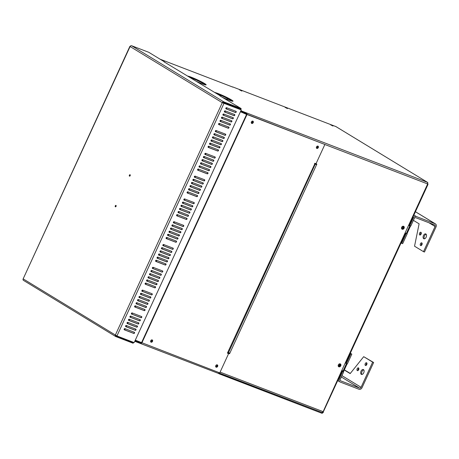 <?xml version="1.0" encoding="UTF-8"?>
<svg xmlns="http://www.w3.org/2000/svg" width="459" height="459" viewBox="0 0 459 459"><rect width="100%" height="100%" fill="white"/><g stroke="black" fill="none" stroke-linecap="round" stroke-linejoin="round"><path stroke-width="0.69" d="M141.619 342.884A1.302 0.78 111 0 1 140.563 343.533A1.302 0.78 111 0 1 140.488 343.498L140.758 342.907A0.654 0.39 -69 0 0 141.246 342.724M227.509 352.914L227.962 353.281M215.805 366.884A1.302 1.038 121.3 0 0 217.061 364.825M150.73 341.909A1.302 1.038 121.3 0 0 151.981 339.849M152.187 339.889A1.302 1.038 -58.7 0 1 150.856 342.075A1.302 1.038 121.3 0 0 152.187 339.889M217.268 364.865A1.302 1.038 -58.7 0 1 215.937 367.051A1.302 1.038 121.3 0 0 217.268 364.865M227.561 98.501L227.142 99.408M219.058 372.605A1.302 0.78 111 0 1 218.002 373.253A1.302 0.78 111 0 1 217.927 373.213L140.643 343.556M227.48 352.977L228.008 353.183M218.845 372.909L219.356 373.219L219.086 373.81L218.203 373.282M140.488 343.498L134.768 341.301M219.086 373.81L322.069 413.329L322.826 411.683M135.044 340.716L140.838 342.936M219.356 373.219L321.707 412.354M124.148 329.028A10.425 0.907 -155.3 0 1 124.791 329.39M322.591 412.021L323.354 412.377L322.069 413.329M323.285 411.562L323.354 412.377M404.878 233.407L405.314 233.711L404.804 233.579L427.645 183.944A1.302 0.78 -69 0 0 427.513 182.355L246.603 112.937A1.302 0.78 111 0 1 246.776 114.423M240.883 110.739L246.603 112.937L246.328 113.528A0.654 0.39 -69 0 1 246.414 114.28L324.88 144.47L316.01 163.737L314.794 163.266L314.524 163.857L315.276 164.087L314.622 163.639M314.776 163.301L316.853 164.098L229.827 353.183L229.552 353.774L228.335 353.304L228.622 353.608L219.758 372.869L135.29 340.171M341.553 370.992L341.989 371.302L341.479 371.165L345.455 362.518L345.971 362.656L405.314 233.711M340.239 363.872A1.629 1.297 -58.7 0 1 340.412 363.953A1.629 1.297 -58.7 0 1 340.67 366.018A1.629 1.297 -58.7 0 1 338.713 366.735A1.629 1.297 -58.7 0 1 338.392 364.773A1.629 1.297 -58.7 0 1 340.239 363.872A1.629 1.297 121.3 0 1 340.337 365.817A1.629 1.297 121.3 0 1 338.558 366.615M403.564 226.281A1.629 1.297 -58.7 0 1 403.736 226.362A1.629 1.297 -58.7 0 1 403.995 228.427A1.629 1.297 -58.7 0 1 402.038 229.144A1.629 1.297 -58.7 0 1 401.717 227.182A1.629 1.297 -58.7 0 1 403.564 226.281M317.955 146.094A1.302 1.038 -58.7 0 1 316.624 148.28A1.302 1.038 121.3 0 0 317.955 146.094M252.875 121.124A1.302 1.038 -58.7 0 1 251.543 123.31A1.302 1.038 121.3 0 0 252.875 121.124M226.821 99.27L227.245 98.341M251.417 123.144A1.302 1.038 121.3 0 0 252.674 121.084M316.492 148.114A1.302 1.038 121.3 0 0 317.748 146.054M229.58 353.091L228.507 352.615M315.264 164.115L316.337 164.592M315.247 164.035L316.578 164.683M316.245 164.483L316.486 163.955M228.335 353.304L229.552 353.774M229.219 353.568L229.46 353.046M401.883 229.03A1.629 1.297 121.3 0 0 403.662 228.226A1.629 1.297 121.3 0 0 403.559 226.276M232.684 87.061A1.302 0.78 111 0 1 232.765 87.084A1.302 0.78 111 0 1 232.845 87.118L160.139 59.222M232.661 86.9L335.936 126.598M287.409 108.553L285.091 107.36L287.409 108.553M332.964 126.03L330.646 124.842L332.964 126.03M241.859 91.071L239.541 89.878L241.859 91.071M187.863 76.102A10.425 0.907 -155.3 0 1 191.311 77.221A10.425 0.907 -155.3 0 1 201.26 81.708A10.425 0.907 -155.3 0 1 206.154 84.846A10.425 0.907 -155.3 0 1 196.762 81.524M214.72 92.454A10.425 0.907 -155.3 0 1 218.168 93.573A10.425 0.907 -155.3 0 1 228.117 98.06A10.425 0.907 -155.3 0 1 233.011 101.204A10.425 0.907 -155.3 0 1 222.225 97.228M240.614 111.33L246.328 113.528M232.248 101.21A10.425 0.907 24.7 0 0 217.899 94.164A10.425 0.907 24.7 0 0 216.923 93.797M205.391 84.852A10.425 0.907 24.7 0 0 191.042 77.806A10.425 0.907 24.7 0 0 190.066 77.445M220.102 372.117L322.884 411.557A1.302 0.78 111 0 1 321.748 412.366A1.302 0.78 111 0 1 321.673 412.331L218.868 372.88L321.748 412.366M409.835 225.604L410.811 225.977L414.248 218.507A1.302 1.038 -58.7 0 1 415.768 217.704L434.639 224.944A1.302 1.038 -58.7 0 1 435.075 226.499L423.496 251.658L424.472 252.031L436.05 226.872A2.605 2.077 121.3 0 0 435.453 223.894A2.605 2.077 121.3 0 0 435.184 223.762L416.313 216.522A2.605 2.077 121.3 0 0 413.272 218.134L409.835 225.604L408.768 224.95L409.296 225.065L428.04 184.329M324.863 144.505L427.645 183.944L427.759 184.329M341.479 371.165L323.383 411.109M427.713 183.766L427.513 182.355L335.644 126.42M335.799 126.495L427.513 182.355M241.159 108.553L223.814 101.875A1.302 1.038 121.3 0 0 222.294 102.684L222.781 102.868A0.654 0.522 -58.7 0 1 223.544 102.466L240.889 109.144L241.159 108.553L223.969 98.306A1.302 1.038 -58.7 0 1 224.256 98.496M220.2 96.011A1.302 1.038 121.3 0 0 219.941 95.856L220.509 96.183M168.304 64.426A1.302 1.038 -58.7 0 0 168.017 64.237L220.584 96.023M164.247 61.942A1.302 1.038 121.3 0 0 163.989 61.787L164.557 62.114M130.149 46.416L130.086 46.537A1.302 1.038 -58.7 0 1 131.607 45.734L148.75 52.292L164.632 61.959M134.332 332.264A0.654 0.522 -58.7 0 1 133.793 333.446L124.355 329.826A0.654 0.522 -58.7 0 1 124.9 328.644L134.332 332.264M124.165 329.677L133.454 333.24A0.654 0.522 121.3 0 0 134.189 332.213M135.784 329.12A0.654 0.522 -58.7 0 1 135.239 330.302L125.806 326.682A0.654 0.522 -58.7 0 1 126.345 325.5L135.784 329.12M125.611 326.533L134.906 330.096A0.654 0.522 121.3 0 0 135.64 329.069M130.144 317.244A0.654 0.522 -58.7 0 1 130.689 316.067L140.127 319.688A0.654 0.522 -58.7 0 1 139.582 320.864L130.017 317.169M129.954 317.094L139.243 320.663A0.654 0.522 121.3 0 0 139.984 319.63M137.23 325.976A0.654 0.522 -58.7 0 1 136.684 327.158L127.252 323.532A0.654 0.522 -58.7 0 1 127.791 322.356L137.23 325.976M127.057 323.383L136.352 326.951A0.654 0.522 121.3 0 0 137.086 325.919M138.675 322.832A0.654 0.522 -58.7 0 1 138.136 324.008L128.698 320.388A0.654 0.522 -58.7 0 1 129.243 319.212L138.675 322.832M128.509 320.239L137.798 323.807A0.654 0.522 121.3 0 0 138.532 322.775M131.595 314.099A0.654 0.522 -58.7 0 1 132.135 312.923L141.573 316.544A0.654 0.522 -58.7 0 1 141.028 317.72L131.463 314.019M131.4 313.95L140.695 317.519A0.654 0.522 121.3 0 0 141.429 316.486M188.253 215.116A0.654 0.522 -58.7 0 1 187.708 216.298L178.276 212.678A0.654 0.522 -58.7 0 1 178.815 211.496L188.253 215.116M178.081 212.528L187.375 216.091A0.654 0.522 121.3 0 0 188.11 215.064M186.807 218.26A0.654 0.522 -58.7 0 1 186.262 219.442L176.824 215.822A0.654 0.522 -58.7 0 1 177.369 214.64L186.807 218.26M176.635 215.673L185.924 219.236A0.654 0.522 121.3 0 0 186.658 218.209M179.205 234.773A0.654 0.522 -58.7 0 1 178.66 235.955L169.228 232.334A0.654 0.522 -58.7 0 1 169.767 231.152L179.205 234.773M169.032 232.185L178.327 235.748A0.654 0.522 121.3 0 0 179.062 234.721M180.651 231.629A0.654 0.522 -58.7 0 1 180.112 232.811L170.673 229.184A0.654 0.522 -58.7 0 1 171.218 228.008L180.651 231.629M170.484 229.035L179.773 232.604A0.654 0.522 121.3 0 0 180.507 231.571M173.571 222.896A0.654 0.522 -58.7 0 1 174.11 221.72L183.548 225.34A0.654 0.522 -58.7 0 1 183.003 226.517L173.439 222.822M173.376 222.747L182.671 226.316A0.654 0.522 121.3 0 0 183.405 225.283M172.119 226.04A0.654 0.522 -58.7 0 1 172.664 224.864L182.103 228.484A0.654 0.522 -58.7 0 1 181.557 229.661L171.993 225.966M171.93 225.891L181.225 229.46A0.654 0.522 121.3 0 0 181.959 228.427M146.278 306.319A0.654 0.522 -58.7 0 1 145.732 307.501L136.3 303.881A0.654 0.522 -58.7 0 1 136.839 302.699L146.278 306.319M136.105 303.732L145.4 307.295A0.654 0.522 121.3 0 0 146.134 306.268M144.826 309.464A0.654 0.522 -58.7 0 1 144.287 310.645L134.848 307.025A0.654 0.522 -58.7 0 1 135.394 305.843L144.826 309.464M134.659 306.876L143.948 310.439A0.654 0.522 121.3 0 0 144.683 309.412M155.32 286.663A0.654 0.522 -58.7 0 1 154.781 287.845L145.342 284.224A0.654 0.522 -58.7 0 1 145.887 283.042L155.32 286.663M145.153 284.075L154.442 287.638A0.654 0.522 121.3 0 0 155.176 286.611M156.771 283.519A0.654 0.522 -58.7 0 1 156.226 284.7L146.794 281.08A0.654 0.522 -58.7 0 1 147.333 279.898L156.771 283.519M146.599 280.931L155.894 284.494A0.654 0.522 121.3 0 0 156.628 283.467M142.089 291.299A0.654 0.522 -58.7 0 1 142.629 290.122L152.067 293.743A0.654 0.522 -58.7 0 1 151.522 294.919L141.957 291.224M141.894 291.149L151.189 294.718A0.654 0.522 121.3 0 0 151.923 293.685M140.638 294.443A0.654 0.522 -58.7 0 1 141.183 293.267L150.621 296.887A0.654 0.522 -58.7 0 1 150.076 298.063L140.511 294.368M140.448 294.294L149.737 297.862A0.654 0.522 121.3 0 0 150.477 296.83M147.723 303.175A0.654 0.522 -58.7 0 1 147.178 304.357L137.746 300.731A0.654 0.522 -58.7 0 1 138.285 299.555L147.723 303.175M137.551 300.582L146.846 304.151A0.654 0.522 121.3 0 0 147.58 303.118M149.169 300.031A0.654 0.522 -58.7 0 1 148.63 301.207L139.192 297.587A0.654 0.522 -58.7 0 1 139.737 296.411L149.169 300.031M139.002 297.438L148.291 301.006A0.654 0.522 121.3 0 0 149.026 299.974M152.583 268.498A0.654 0.522 -58.7 0 1 153.122 267.322L162.561 270.942A0.654 0.522 -58.7 0 1 162.016 272.118L152.451 268.423M152.388 268.349L161.683 271.917A0.654 0.522 121.3 0 0 162.417 270.885M151.131 271.642A0.654 0.522 -58.7 0 1 151.677 270.466L161.115 274.086A0.654 0.522 -58.7 0 1 160.57 275.262L151.005 271.567M150.942 271.493L160.231 275.061A0.654 0.522 121.3 0 0 160.971 274.029M158.217 280.374A0.654 0.522 -58.7 0 1 157.672 281.556L148.24 277.936A0.654 0.522 -58.7 0 1 148.779 276.754L158.217 280.374M148.045 277.787L157.339 281.35A0.654 0.522 121.3 0 0 158.074 280.317M159.663 277.23A0.654 0.522 -58.7 0 1 159.124 278.406L149.686 274.786A0.654 0.522 -58.7 0 1 150.231 273.61L159.663 277.23M149.496 274.637L158.785 278.206A0.654 0.522 121.3 0 0 159.52 277.173M165.814 263.862A0.654 0.522 -58.7 0 1 165.274 265.044L155.836 261.423A0.654 0.522 -58.7 0 1 156.381 260.242L165.814 263.862M155.647 261.274L164.936 264.837A0.654 0.522 121.3 0 0 165.67 263.81M167.265 260.718A0.654 0.522 -58.7 0 1 166.72 261.9L157.288 258.279A0.654 0.522 -58.7 0 1 157.827 257.097L167.265 260.718M157.093 258.13L166.387 261.693A0.654 0.522 121.3 0 0 167.122 260.666M218.8 124.618A0.654 0.522 -58.7 0 1 219.345 123.437L228.783 127.063A0.654 0.522 -58.7 0 1 228.238 128.239L218.673 124.538M218.61 124.469L227.899 128.038A0.654 0.522 121.3 0 0 228.639 127.005M168.711 257.574A0.654 0.522 -58.7 0 1 168.166 258.756L158.734 255.135A0.654 0.522 -58.7 0 1 159.273 253.953L168.711 257.574M158.539 254.986L167.833 258.549A0.654 0.522 121.3 0 0 168.568 257.522M176.313 241.061A0.654 0.522 -58.7 0 1 175.768 242.243L166.33 238.623A0.654 0.522 -58.7 0 1 166.875 237.441L176.313 241.061M166.141 238.473L175.43 242.036A0.654 0.522 121.3 0 0 176.164 241.009M177.759 237.917A0.654 0.522 -58.7 0 1 177.214 239.099L167.782 235.478A0.654 0.522 -58.7 0 1 168.321 234.297L177.759 237.917M167.587 235.329L176.881 238.892A0.654 0.522 121.3 0 0 177.616 237.865M182.613 203.239A0.654 0.522 -58.7 0 1 183.158 202.063L192.596 205.684A0.654 0.522 -58.7 0 1 192.051 206.86L182.487 203.165M182.424 203.09L191.719 206.659A0.654 0.522 121.3 0 0 192.453 205.626M197.301 195.459A0.654 0.522 -58.7 0 1 196.756 196.641L187.318 193.021A0.654 0.522 -58.7 0 1 187.863 191.839L197.301 195.459M187.129 192.872L196.418 196.435A0.654 0.522 121.3 0 0 197.152 195.408M198.747 192.315A0.654 0.522 -58.7 0 1 198.202 193.497L188.769 189.877A0.654 0.522 -58.7 0 1 189.309 188.695L198.747 192.315M188.574 189.728L197.869 193.291A0.654 0.522 121.3 0 0 198.604 192.264M207.795 172.664A0.654 0.522 -58.7 0 1 207.25 173.841L197.812 170.22A0.654 0.522 -58.7 0 1 198.357 169.038L207.795 172.664M197.622 170.071L206.911 173.634A0.654 0.522 121.3 0 0 207.646 172.607M209.241 169.514A0.654 0.522 -58.7 0 1 208.696 170.696L199.263 167.076A0.654 0.522 -58.7 0 1 199.803 165.894L209.241 169.514M199.068 166.927L208.363 170.49A0.654 0.522 121.3 0 0 209.097 169.463M218.289 149.863A0.654 0.522 -58.7 0 1 217.744 151.04L208.306 147.419A0.654 0.522 -58.7 0 1 208.851 146.237L218.289 149.863M208.116 147.27L217.405 150.833A0.654 0.522 121.3 0 0 218.14 149.806M163.077 245.697A0.654 0.522 -58.7 0 1 163.616 244.521L173.054 248.141A0.654 0.522 -58.7 0 1 172.509 249.317L162.945 245.622M162.882 245.548L172.177 249.117A0.654 0.522 121.3 0 0 172.911 248.084M161.625 248.841A0.654 0.522 -58.7 0 1 162.17 247.665L171.609 251.285A0.654 0.522 -58.7 0 1 171.064 252.461L161.499 248.767M161.436 248.692L170.725 252.261A0.654 0.522 121.3 0 0 171.465 251.228M170.157 254.429A0.654 0.522 -58.7 0 1 169.618 255.611L160.18 251.985A0.654 0.522 -58.7 0 1 160.725 250.809L170.157 254.429M159.99 251.836L169.279 255.405A0.654 0.522 121.3 0 0 170.014 254.372M184.065 200.095A0.654 0.522 -58.7 0 1 184.604 198.919L194.042 202.539A0.654 0.522 -58.7 0 1 193.497 203.716L183.933 200.021M183.87 199.946L193.164 203.515A0.654 0.522 121.3 0 0 193.899 202.482M189.699 211.972A0.654 0.522 -58.7 0 1 189.154 213.154L179.721 209.533A0.654 0.522 -58.7 0 1 180.261 208.352L189.699 211.972M179.526 209.384L188.821 212.947A0.654 0.522 121.3 0 0 189.556 211.92M191.145 208.828A0.654 0.522 -58.7 0 1 190.605 210.01L181.167 206.384A0.654 0.522 -58.7 0 1 181.712 205.207L191.145 208.828M180.978 206.234L190.267 209.803A0.654 0.522 121.3 0 0 191.001 208.77M194.559 177.294A0.654 0.522 -58.7 0 1 195.098 176.118L204.536 179.739A0.654 0.522 -58.7 0 1 203.991 180.915L194.427 177.22M194.364 177.145L203.658 180.714A0.654 0.522 121.3 0 0 204.393 179.681M193.107 180.439A0.654 0.522 -58.7 0 1 193.652 179.262L203.09 182.883A0.654 0.522 -58.7 0 1 202.545 184.059L192.981 180.364M192.918 180.289L202.212 183.858A0.654 0.522 121.3 0 0 202.947 182.825M200.193 189.171A0.654 0.522 -58.7 0 1 199.648 190.353L190.215 186.733A0.654 0.522 -58.7 0 1 190.755 185.551L200.193 189.171M190.02 186.583L199.315 190.146A0.654 0.522 121.3 0 0 200.049 189.119M201.639 186.027A0.654 0.522 -58.7 0 1 201.099 187.209L191.661 183.589A0.654 0.522 -58.7 0 1 192.206 182.407L201.639 186.027M191.472 183.439L200.761 187.002A0.654 0.522 121.3 0 0 201.495 185.97M205.053 154.494A0.654 0.522 -58.7 0 1 205.592 153.317L215.03 156.938A0.654 0.522 -58.7 0 1 214.485 158.114L204.921 154.419M204.857 154.344L214.152 157.913A0.654 0.522 121.3 0 0 214.887 156.88M203.601 157.638A0.654 0.522 -58.7 0 1 204.146 156.462L213.584 160.082A0.654 0.522 -58.7 0 1 213.039 161.264L203.475 157.563M203.412 157.489L212.706 161.057A0.654 0.522 121.3 0 0 213.441 160.025M210.687 166.37A0.654 0.522 -58.7 0 1 210.142 167.552L200.709 163.932A0.654 0.522 -58.7 0 1 201.249 162.75L210.687 166.37M200.514 163.783L209.809 167.346A0.654 0.522 121.3 0 0 210.543 166.319M212.133 163.226A0.654 0.522 -58.7 0 1 211.593 164.408L202.155 160.788A0.654 0.522 -58.7 0 1 202.7 159.606L212.133 163.226M201.966 160.639L211.255 164.202A0.654 0.522 121.3 0 0 211.989 163.174M215.546 131.693A0.654 0.522 -58.7 0 1 216.086 130.517L225.524 134.137A0.654 0.522 -58.7 0 1 224.979 135.313L215.414 131.618M215.351 131.544L224.646 135.112A0.654 0.522 121.3 0 0 225.38 134.08M214.095 134.837A0.654 0.522 -58.7 0 1 214.64 133.661L224.078 137.281A0.654 0.522 -58.7 0 1 223.533 138.463L213.969 134.762M213.905 134.688L223.2 138.257A0.654 0.522 121.3 0 0 223.935 137.224M219.735 146.714A0.654 0.522 -58.7 0 1 219.19 147.896L209.757 144.275A0.654 0.522 -58.7 0 1 210.297 143.093L219.735 146.714M209.562 144.126L218.857 147.689A0.654 0.522 121.3 0 0 219.591 146.662M221.181 143.569A0.654 0.522 -58.7 0 1 220.636 144.751L211.203 141.131A0.654 0.522 -58.7 0 1 211.742 139.949L221.181 143.569M211.008 140.982L220.303 144.545A0.654 0.522 121.3 0 0 221.037 143.518M220.251 121.474A0.654 0.522 -58.7 0 1 220.79 120.292L230.229 123.913A0.654 0.522 -58.7 0 1 229.684 125.095L220.119 121.394M220.056 121.325L229.351 124.888A0.654 0.522 121.3 0 0 230.085 123.861M221.697 118.33A0.654 0.522 -58.7 0 1 222.236 117.148L231.675 120.769A0.654 0.522 -58.7 0 1 231.135 121.951L221.571 118.25M221.502 118.181L230.797 121.744A0.654 0.522 121.3 0 0 231.531 120.717M223.143 115.186A0.654 0.522 -58.7 0 1 223.688 114.004L233.12 117.624A0.654 0.522 -58.7 0 1 232.581 118.806L223.017 115.106M222.954 115.037L232.243 118.6A0.654 0.522 121.3 0 0 232.977 117.573M224.589 112.036A0.654 0.522 -58.7 0 1 225.134 110.86L234.572 114.48A0.654 0.522 -58.7 0 1 234.027 115.662L224.462 111.962M224.399 111.887L233.694 115.456A0.654 0.522 121.3 0 0 234.429 114.423M222.626 140.425A0.654 0.522 -58.7 0 1 222.087 141.607L212.649 137.987A0.654 0.522 -58.7 0 1 213.194 136.805L222.626 140.425M212.46 137.838L221.749 141.401A0.654 0.522 121.3 0 0 222.483 140.374M226.04 108.892A0.654 0.522 -58.7 0 1 226.58 107.716L236.018 111.336A0.654 0.522 -58.7 0 1 235.473 112.512L225.908 108.817M225.845 108.743L235.14 112.312A0.654 0.522 121.3 0 0 235.874 111.279M116.138 205.621A0.757 0.453 -69 0 0 115.691 206.779M115.352 206.791A0.757 0.453 111 0 1 115.261 205.907A0.757 0.453 111 0 1 115.943 205.397A0.757 0.453 111 0 1 116.093 206.269A0.757 0.453 111 0 1 115.398 206.814A0.757 0.453 111 0 1 115.352 206.791M130.247 174.954A0.757 0.453 -69 0 0 129.805 176.118M129.467 176.13A0.757 0.453 111 0 1 129.375 175.24A0.757 0.453 111 0 1 130.058 174.736A0.757 0.453 111 0 1 130.207 175.608A0.757 0.453 111 0 1 129.513 176.153A0.757 0.453 111 0 1 129.467 176.13M223.642 102.523L223.912 101.938M223.544 102.466L223.814 101.875L131.607 45.734M23.593 280.42A1.302 1.038 -58.7 0 1 23.157 278.865L115.364 335.013L222.294 102.684L241.268 109.908L134.177 342.586L116.936 335.971L115.364 335.013A1.302 1.038 121.3 0 0 115.8 336.567L133.144 343.246L133.414 342.655L131.808 341.674M222.781 102.868L241.268 109.908M116.649 335.649L116.936 335.971M223.608 103.258L223.946 103.464L117.016 335.793M223.688 103.086L224.021 103.292M115.829 335.265A0.654 0.522 121.3 0 0 116.07 335.977L133.414 342.655M115.943 335.896L115.8 336.567M116.167 336.034L115.897 336.625M222.294 102.684L130.086 46.537L23.157 278.865L129.88 46.365M406.674 233.522L405.727 233.166M406.215 233.465L401.694 243.293L401.08 242.914M407.19 233.838L402.669 243.666L401.694 243.293M426.153 237.171A2.605 1.555 111 0 1 423.875 238.783A2.605 1.555 111 0 1 423.353 235.794A2.605 1.555 111 0 1 425.74 233.918A2.605 1.555 111 0 1 426.153 237.171M426.176 234.245A2.605 1.555 -69 0 0 424.334 236.167A2.605 1.555 -69 0 0 424.414 238.829M421.953 244.676A1.475 0.884 111 0 1 420.662 245.594A1.475 0.884 111 0 1 420.364 243.901A1.475 0.884 111 0 1 421.718 242.834A1.475 0.884 111 0 1 421.953 244.676M422.102 243.293A1.475 0.884 -69 0 0 421.253 245.513M421.092 234.09A1.475 0.884 111 0 1 419.801 235.008A1.475 0.884 111 0 1 419.509 233.31A1.475 0.884 111 0 1 420.863 232.248A1.475 0.884 111 0 1 421.092 234.09M421.247 232.702A1.475 0.884 -69 0 0 420.392 234.922M413.404 220.349L419.113 223.826L414.54 246.208L423.496 251.658M401.688 228.794A1.738 1.388 121.3 0 0 403.077 227.871A1.738 1.388 121.3 0 0 403.26 226.212M408.539 225.455L410.495 226.126L407.058 233.597L405.102 232.925M408.596 225.329L409.141 225.535M410.495 226.126L409.548 225.489M402.56 226.356A1.067 0.849 -58.7 0 1 401.493 228.106M401.522 228.375A1.302 1.038 121.3 0 0 402.813 226.258M346.327 363.585L350.854 353.757L351.829 354.13L347.302 363.958L345.266 362.937M341.645 370.797L343.688 371.819L342.644 370.849M341.657 370.78L342.523 371.113M344.273 370.006L350.177 373.603L363.7 356.672L373.632 362.495L362.048 387.654A2.605 2.077 -58.7 0 1 359.013 389.266L340.142 382.026A2.605 2.077 -58.7 0 1 339.872 381.894A2.605 2.077 -58.7 0 1 339.276 378.916L342.712 371.446M343.688 371.819L340.251 379.289A1.302 1.038 121.3 0 0 340.681 380.844L359.552 388.084A1.302 1.038 121.3 0 0 361.072 387.281L372.651 362.122L363.7 356.672M351.829 354.13L350.315 353.212M363.729 372.794A2.605 1.555 -69 0 0 363.321 369.541A2.605 1.555 -69 0 0 360.935 371.417A2.605 1.555 -69 0 0 361.451 374.412A2.605 1.555 -69 0 0 363.729 372.794M361.996 374.458A2.605 1.555 111 0 1 361.91 371.796A2.605 1.555 111 0 1 363.752 369.874M366.764 364.578A1.475 0.884 -69 0 0 366.534 362.736A1.475 0.884 -69 0 0 365.18 363.798A1.475 0.884 -69 0 0 365.479 365.496A1.475 0.884 -69 0 0 366.764 364.578M366.07 365.41A1.475 0.884 111 0 1 366.919 363.189M358.674 369.713A1.475 0.884 -69 0 0 358.439 367.871A1.475 0.884 -69 0 0 357.091 368.933A1.475 0.884 -69 0 0 357.383 370.631A1.475 0.884 -69 0 0 358.674 369.713M357.974 370.551A1.475 0.884 111 0 1 358.823 368.33M350.297 373.454L344.353 369.834M350.854 353.757L350.234 353.384M373.632 362.495L372.651 362.122M338.363 366.385A1.738 1.388 121.3 0 0 339.752 365.456A1.738 1.388 121.3 0 0 339.935 363.803M347.096 363.878L343.734 371.188L341.777 370.516M345.214 363.046L345.839 363.287M339.23 363.941A1.067 0.849 -58.7 0 1 338.168 365.697M338.197 365.961A1.302 1.038 121.3 0 0 339.488 363.849M252.92 121.136A1.302 1.038 -58.7 0 1 251.704 123.431A1.302 1.038 -58.7 0 1 252.92 121.136M152.233 339.907A1.302 1.038 -58.7 0 1 151.017 342.196A1.302 1.038 -58.7 0 1 152.233 339.907M217.314 364.876A1.302 1.038 -58.7 0 1 216.091 367.171A1.302 1.038 -58.7 0 1 217.314 364.876M318.001 146.111A1.302 1.038 -58.7 0 1 316.779 148.4A1.302 1.038 -58.7 0 1 318.001 146.111M240.413 111.772L324.88 144.47M240.436 111.715L246.586 114.417L141.464 342.816M124.584 329.837L125.1 328.724M126.03 326.693L126.546 325.574M127.482 323.549L127.992 322.43M128.927 320.399L129.438 319.286M130.373 317.255L130.89 316.142M131.825 314.111L132.335 312.998M135.078 307.037L135.594 305.923M136.524 303.892L137.04 302.774M137.975 300.748L138.486 299.629M139.421 297.604L139.932 296.485M140.867 294.454L141.383 293.341M142.319 291.31L142.829 290.197M145.572 284.236L146.088 283.123M147.018 281.092L147.534 279.973M148.469 277.947L148.98 276.829M149.915 274.803L150.426 273.684M151.361 271.653L151.877 270.54M152.813 268.509L153.323 267.396M156.066 261.435L156.582 260.322M157.512 258.291L158.028 257.178M158.963 255.147L159.474 254.028M160.409 252.002L160.92 250.884M161.855 248.853L162.371 247.74M163.306 245.708L163.817 244.595M166.56 238.634L167.076 237.521M168.011 235.49L168.522 234.377M169.457 232.346L169.968 231.227M170.903 229.202L171.419 228.083M172.349 226.052L172.865 224.939M173.8 222.908L174.311 221.795M177.054 215.833L177.57 214.72M178.505 212.689L179.016 211.576M179.951 209.545L180.462 208.426M181.397 206.401L181.913 205.282M182.843 203.257L183.359 202.138M184.294 200.107L184.805 198.994M187.547 193.032L188.064 191.919M188.999 189.888L189.51 188.775M190.445 186.744L190.955 185.625M191.891 183.6L192.407 182.481M193.337 180.456L193.853 179.337M194.788 177.306L195.299 176.193M198.041 170.232L198.558 169.119M199.493 167.087L200.004 165.974M200.939 163.943L201.449 162.83M202.385 160.799L202.901 159.68M203.83 157.655L204.347 156.536M205.282 154.505L205.793 153.392M208.535 147.431L209.052 146.318M209.987 144.287L210.497 143.174M211.433 141.142L211.943 140.029M212.878 137.998L213.395 136.88M214.324 134.854L214.841 133.735M215.776 131.704L216.287 130.591M219.029 124.63L219.545 123.517M220.481 121.486L220.991 120.373M221.927 118.342L222.437 117.229M223.372 115.198L223.889 114.079M224.818 112.053L225.335 110.935M226.27 108.909L226.78 107.79M124.762 329.906L125.273 328.787M126.208 326.762L126.724 325.643M127.654 323.612L128.17 322.499M129.105 320.468L129.616 319.355M130.551 317.324L131.062 316.211M131.997 314.18L132.513 313.067M135.256 307.105L135.766 305.987M136.702 303.961L137.218 302.842M138.148 300.811L138.664 299.698M139.599 297.667L140.11 296.554M141.045 294.523L141.556 293.41M142.491 291.379L143.007 290.266M145.75 284.305L146.26 283.186M147.196 281.16L147.712 280.042M148.641 278.011L149.158 276.897M150.093 274.866L150.604 273.753M151.539 271.722L152.049 270.609M152.985 268.578L153.501 267.465M156.244 261.504L156.754 260.385M157.689 258.36L158.206 257.241M159.135 255.215L159.652 254.097M160.587 252.066L161.098 250.953M162.033 248.921L162.549 247.808M163.479 245.777L163.995 244.664M166.737 238.703L167.248 237.584M168.183 235.559L168.7 234.44M169.635 232.415L170.146 231.296M171.081 229.265L171.591 228.152M172.527 226.121L173.043 225.008M173.972 222.976L174.489 221.863M177.231 215.902L177.742 214.783M178.677 212.758L179.194 211.639M180.129 209.614L180.639 208.495M181.575 206.464L182.085 205.351M183.021 203.32L183.537 202.207M184.466 200.176L184.983 199.063M187.725 193.101L188.236 191.988M189.171 189.957L189.687 188.838M190.623 186.813L191.133 185.694M192.069 183.663L192.579 182.55M193.514 180.519L194.031 179.406M194.96 177.375L195.477 176.262M198.219 170.3L198.73 169.187M199.665 167.156L200.181 166.038M201.117 164.012L201.627 162.893M202.562 160.868L203.073 159.749M204.008 157.718L204.525 156.605M205.454 154.574L205.971 153.461M208.713 147.5L209.224 146.387M210.159 144.356L210.675 143.237M211.61 141.211L212.121 140.093M213.056 138.067L213.567 136.948M214.502 134.917L215.019 133.804M215.948 131.773L216.464 130.66M219.207 124.699L219.718 123.586M220.653 121.555L221.169 120.436M222.104 118.411L222.615 117.292M223.55 115.266L224.061 114.148M224.996 112.116L225.512 111.003M226.442 108.972L226.958 107.859M228.622 353.608L227.406 353.137L314.765 163.949M227.434 353.074L228.289 353.401M315.276 164.087L228.433 352.782L227.916 352.644M252.192 121.165A0.895 0.717 -58.7 0 1 251.268 122.685M251.314 122.909A1.084 0.866 121.3 0 0 252.416 121.096M317.272 146.134A0.895 0.717 -58.7 0 1 316.343 147.655M316.389 147.884A1.084 0.866 121.3 0 0 317.49 146.071M216.585 364.905A0.895 0.717 -58.7 0 1 215.655 366.425M215.701 366.649A1.084 0.866 121.3 0 0 216.803 364.836M151.504 339.93A0.895 0.717 -58.7 0 1 150.581 341.45M150.627 341.68A1.084 0.866 121.3 0 0 151.728 339.867M345.455 362.518L404.804 233.579M223.969 98.306L219.941 95.856M168.017 64.237L163.989 61.787M133.793 333.446L133.454 333.24M135.239 330.302L134.906 330.096M139.582 320.864L139.243 320.663M136.684 327.158L136.352 326.951M138.136 324.008L137.798 323.807M141.028 317.72L140.695 317.519M187.708 216.298L187.375 216.091M186.262 219.442L185.924 219.236M178.66 235.955L178.327 235.748M180.112 232.811L179.773 232.604M183.003 226.517L182.671 226.316M181.557 229.661L181.225 229.46M145.732 307.501L145.4 307.295M144.287 310.645L143.948 310.439M154.781 287.845L154.442 287.638M156.226 284.7L155.894 284.494M151.522 294.919L151.189 294.718M150.076 298.063L149.737 297.862M147.178 304.357L146.846 304.151M148.63 301.207L148.291 301.006M162.016 272.118L161.683 271.917M160.57 275.262L160.231 275.061M157.672 281.556L157.339 281.35M159.124 278.406L158.785 278.206M165.274 265.044L164.936 264.837M166.72 261.9L166.387 261.693M228.238 128.239L227.899 128.038M168.166 258.756L167.833 258.549M175.768 242.243L175.43 242.036M177.214 239.099L176.881 238.892M192.051 206.86L191.719 206.659M196.756 196.641L196.418 196.435M198.202 193.497L197.869 193.291M207.25 173.841L206.911 173.634M208.696 170.696L208.363 170.49M217.744 151.04L217.405 150.833M172.509 249.317L172.177 249.117M171.064 252.461L170.725 252.261M169.618 255.611L169.279 255.405M193.497 203.716L193.164 203.515M189.154 213.154L188.821 212.947M190.605 210.01L190.267 209.803M203.991 180.915L203.658 180.714M202.545 184.059L202.212 183.858M199.648 190.353L199.315 190.146M201.099 187.209L200.761 187.002M214.485 158.114L214.152 157.913M213.039 161.264L212.706 161.057M210.142 167.552L209.809 167.346M211.593 164.408L211.255 164.202M224.979 135.313L224.646 135.112M223.533 138.463L223.2 138.257M219.19 147.896L218.857 147.689M220.636 144.751L220.303 144.545M229.684 125.095L229.351 124.888M231.135 121.951L230.797 121.744M232.581 118.806L232.243 118.6M234.027 115.662L233.694 115.456M222.087 141.607L221.749 141.401M235.473 112.512L235.14 112.312M413.272 218.134L412.658 217.755M413.903 215.053L416.313 216.522M435.184 223.762L415.429 211.737M435.075 226.499L428.913 222.747M406.376 233.413L409.812 225.943M339.276 378.916L338.656 378.543M341.312 376.977L359.552 388.084M361.072 387.281L341.932 375.628M343.051 371.004L346.442 363.631M246.959 114.572L141.837 342.971M218.002 373.253L140.563 343.533M232.765 87.084L160.105 59.2M323.509 411.448L341.989 371.302M224.107 98.375L220.073 95.92M168.155 64.306L164.127 61.85M23.455 280.357L115.662 336.499M415.441 211.714L435.453 223.894M339.872 381.894L337.721 380.58"/></g></svg>
